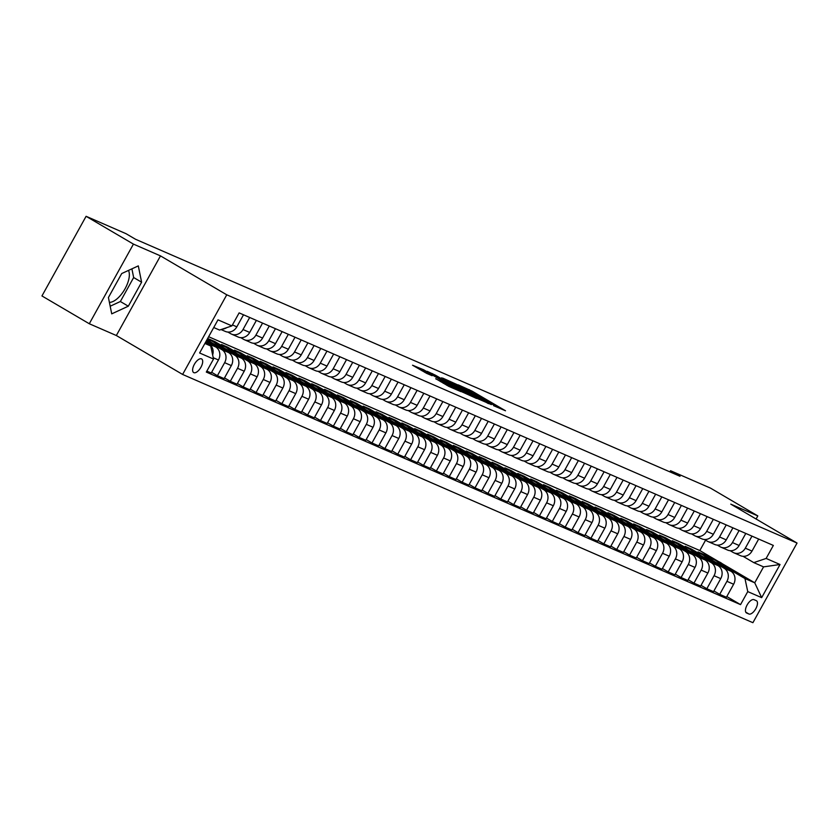 <?xml version="1.0" encoding="UTF-8"?>
<svg xmlns="http://www.w3.org/2000/svg" width="839" height="839" viewBox="0 0 839 839"><rect width="100%" height="100%" fill="white"/><g stroke="black" fill="none" stroke-linecap="round" stroke-linejoin="round"><path stroke-width="1.26" d="M493.605 405.677L505.508 410.774L472.053 391.121L458.251 384.86L491.685 403.737L495.22 406.086L493.605 405.677M109.395 302.344A19.224 8.715 120.4 0 0 124.413 289.885A19.224 8.715 120.4 0 0 128.461 270.431M193.84 372.652A7.887 3.576 120.4 0 0 200.846 367.388A7.887 3.576 120.4 0 0 201.654 358.966A7.887 3.576 120.4 0 0 201.475 358.882A7.887 3.576 120.4 0 0 194.47 364.136A7.887 3.576 120.4 0 0 193.662 372.568A7.887 3.576 120.4 0 0 193.84 372.652M435.756 378.704L448.865 386.401L461.051 391.677L423.622 369.758L412.536 365.217L426.736 373.407L432.106 375.715L422.426 369.716L430.785 374.037L455.766 388.929L435.703 378.798M160.48 255.885L133.432 244.107L86.092 216.305L41.95 295.947L89.291 323.749L116.338 335.516L182.608 374.446L226.761 294.804L160.48 255.885L116.338 335.516M756.096 519.005L757.816 515.901L730.769 504.134L797.05 543.053L226.761 294.804M757.816 515.901L710.476 488.099L670.55 470.721L669.91 471.885M86.092 216.305L126.018 233.682L135.488 239.241L680.02 476.279L670.55 470.721M477.443 398.556L491.402 404.629L457.947 384.986L442.887 378.179L477.443 398.556M476.521 398.441L461.712 391.708L427.156 371.331L435.389 375.169L451.833 384.671L455.472 386.223L441.66 377.812L476.521 398.441M756.296 600.661L754.03 599.675A7.635 3.461 120.4 0 0 747.234 604.772A7.635 3.461 120.4 0 0 746.458 612.931A7.635 3.461 120.4 0 0 746.626 613.015L748.902 614.001A7.635 3.461 120.4 0 0 755.687 608.904A7.635 3.461 120.4 0 0 756.463 600.745A7.635 3.461 120.4 0 0 756.296 600.661M182.608 374.446L752.908 622.695L797.05 543.053M722.19 563.682L754.743 582.801L763.574 566.87L753.789 562.612L766.133 558.449L773.348 545.434L239.125 312.884L231.9 325.899L219.556 330.063L213.735 327.525M766.133 558.449L780.039 564.511L761.665 597.651L747.759 591.6L744.959 578.543L725.399 567.059M726.794 596.55L740.543 604.625L747.759 591.6M740.543 604.625L206.31 372.076L213.526 359.05L199.619 352.988L217.993 319.848L231.9 325.899M133.432 244.107L89.291 323.749M208.638 336.733L699.831 550.552L718.845 561.721M699.831 550.552L705.578 540.18M711.073 558.638L704.246 554.631L698.058 551.936L702.872 554.768M744.959 578.543L754.743 582.801L761.665 597.651M204.905 343.455L210.725 345.993L205.272 342.784M212.655 354.97A9.858 8.768 -66.5 0 0 208.953 344.011L205.67 342.081M206.855 371.1L211.239 373.009L218.455 359.983A9.858 8.768 -66.5 0 0 215.654 346.927L206.1 341.316M211.627 372.296L217.416 375.694L224.642 362.679A9.858 8.768 -66.5 0 0 221.832 349.622L210.232 342.794M217.416 375.694L224.118 378.609L231.333 365.594A9.858 8.768 -66.5 0 0 228.533 352.527L208.575 340.812M224.506 377.907L230.295 381.305L237.521 368.279A9.858 8.768 -66.5 0 0 234.71 355.222L223.111 348.405M208.785 339.994L207.306 339.124M230.295 381.305L236.997 384.22L244.212 371.195A9.858 8.768 -66.5 0 0 241.412 358.138L221.454 346.413M220.405 347.755A18.846 16.77 113.5 0 0 213.494 341.735L208.649 338.904L214.836 341.588L214.511 342.176M237.385 383.507L243.174 386.905L250.4 373.89A9.858 8.768 -66.5 0 0 247.599 360.833L235.99 354.016M221.664 345.595L214.836 341.588M243.174 386.905L249.875 389.82L257.091 376.805A9.858 8.768 -66.5 0 0 254.29 363.748L234.333 352.023M226.341 347.336L221.527 344.504L227.715 347.199L227.39 347.786M250.263 389.118L256.052 392.516L263.278 379.49A9.858 8.768 -66.5 0 0 260.478 366.433L248.868 359.616M234.542 351.205L227.715 347.199M256.052 392.516L262.754 395.431L269.969 382.406A9.858 8.768 -66.5 0 0 267.169 369.349L247.211 357.624M239.22 352.936L234.406 350.115L240.594 352.8L240.269 353.397M263.152 394.718L268.941 398.126L276.157 385.101A9.858 8.768 -66.5 0 0 273.357 372.044L261.747 365.227M247.421 356.806L240.594 352.8M268.941 398.126L275.632 401.042L282.848 388.017A9.858 8.768 -66.5 0 0 280.048 374.96L260.09 363.235M259.041 364.577A18.846 16.77 113.5 0 0 252.13 358.557L247.295 355.715L253.472 358.41L253.147 358.998M276.031 400.329L281.82 403.727L289.036 390.701A9.858 8.768 -66.5 0 0 286.235 377.644L274.626 370.828M260.3 362.417L253.472 358.41M281.82 403.727L288.511 406.642L295.727 393.617A9.858 8.768 -66.5 0 0 292.926 380.56L272.969 368.845M264.977 364.147L260.174 361.326L266.351 364.011L266.026 364.608M288.91 405.94L294.699 409.338L301.914 396.312A9.858 8.768 -66.5 0 0 299.114 383.255L287.504 376.438M273.178 368.027L266.351 364.011M294.699 409.338L301.39 412.253L308.605 399.228A9.858 8.768 -66.5 0 0 305.805 386.171L285.847 374.446M277.856 369.758L273.053 366.926L279.23 369.621L278.905 370.209M301.788 411.54L307.577 414.938L314.793 401.923A9.858 8.768 -66.5 0 0 311.993 388.866L300.383 382.049M286.057 373.628L279.23 369.621M307.577 414.938L314.268 417.853L321.494 404.838A9.858 8.768 -66.5 0 0 318.684 391.782L298.726 380.057M290.734 375.358L285.931 372.537L292.108 375.232L291.783 375.82M314.667 417.151L320.456 420.549L327.671 407.523A9.858 8.768 -66.5 0 0 324.871 394.466L313.262 387.649M298.936 379.238L292.108 375.232M320.456 420.549L327.147 423.464L334.373 410.439A9.858 8.768 -66.5 0 0 331.562 397.382L311.605 385.657M303.624 380.969L298.81 378.148L304.987 380.833L304.662 381.42M327.546 422.751L333.335 426.149L340.55 413.134A9.858 8.768 -66.5 0 0 337.75 400.077L326.14 393.26M311.814 384.839L304.987 380.833M333.335 426.149L340.026 429.065L347.252 416.05A9.858 8.768 -66.5 0 0 344.441 402.993L324.483 391.268M323.445 392.61A18.846 16.77 113.5 0 0 316.523 386.59L311.689 383.748L317.866 386.443L317.541 387.031M340.424 428.362L346.213 431.76L353.429 418.734A9.858 8.768 -66.5 0 0 350.629 405.677L339.019 398.861M324.693 390.45L317.866 386.443M346.213 431.76L352.904 434.675L360.13 421.65A9.858 8.768 -66.5 0 0 357.33 408.593L337.362 396.868M329.381 392.18L324.567 389.359L330.744 392.044L330.419 392.642M353.303 433.962L359.092 437.371L366.307 424.345A9.858 8.768 -66.5 0 0 363.507 411.288L351.898 404.471M337.572 396.05L330.744 392.044M359.092 437.371L365.783 440.286L373.009 427.261A9.858 8.768 -66.5 0 0 370.209 414.204L350.241 402.479M342.26 397.791L337.446 394.959L343.623 397.655L343.298 398.242M366.182 439.573L371.971 442.971L379.186 429.956A9.858 8.768 -66.5 0 0 376.386 416.889L364.776 410.072M350.45 401.661L343.623 397.655M371.971 442.971L378.672 445.887L385.888 432.861A9.858 8.768 -66.5 0 0 383.087 419.804L363.119 408.09M362.081 409.432A18.846 16.77 113.5 0 0 355.17 403.412L350.324 400.57L356.502 403.255L356.176 403.853M379.06 445.184L384.849 448.582L392.065 435.556A9.858 8.768 -66.5 0 0 389.265 422.499L377.655 415.683M363.329 407.272L356.502 403.255M384.849 448.582L391.551 451.497L398.766 438.472A9.858 8.768 -66.5 0 0 395.966 425.415L375.998 413.69M368.017 409.002L363.203 406.17L369.38 408.866L369.055 409.453M391.939 450.784L397.728 454.182L404.943 441.167A9.858 8.768 -66.5 0 0 402.143 428.11L390.534 421.293M376.208 412.872L369.38 408.866M397.728 454.182L404.429 457.098L411.645 444.083A9.858 8.768 -66.5 0 0 408.845 431.026L388.877 419.301M387.838 420.643A18.846 16.77 113.5 0 0 380.927 414.623L376.082 411.781L382.269 414.476L381.934 415.064M404.818 456.395L410.607 459.793L417.822 446.768A9.858 8.768 -66.5 0 0 415.022 433.711L403.412 426.894M389.086 418.483L382.269 414.476M410.607 459.793L417.308 462.709L424.524 449.683A9.858 8.768 -66.5 0 0 421.723 436.626L401.755 424.901M393.774 420.213L388.96 417.392L395.148 420.077L394.812 420.675M417.696 461.995L423.485 465.393L430.701 452.378A9.858 8.768 -66.5 0 0 427.9 439.321L416.301 432.505M401.965 424.083L395.148 420.077M423.485 465.393L430.187 468.309L437.402 455.294A9.858 8.768 -66.5 0 0 434.602 442.237L414.644 430.512M406.653 425.824L401.839 422.992L408.027 425.688L407.691 426.275M430.575 467.606L436.364 471.004L443.59 457.979A9.858 8.768 -66.5 0 0 440.779 444.922L429.18 438.105M414.844 429.694L408.027 425.688M436.364 471.004L443.065 473.92L450.281 460.894A9.858 8.768 -66.5 0 0 447.481 447.837L427.523 436.112M419.531 431.424L414.718 428.603L420.905 431.288L420.57 431.886M443.453 473.206L449.243 476.615L456.468 463.589A9.858 8.768 -66.5 0 0 453.658 450.533L442.059 443.716M427.722 435.305L420.905 431.288M449.243 476.615L455.944 479.53L463.159 466.505A9.858 8.768 -66.5 0 0 460.359 453.448L440.402 441.723M432.41 437.035L427.596 434.203L433.784 436.899L433.459 437.486M456.332 478.817L462.121 482.215L469.347 469.2A9.858 8.768 -66.5 0 0 466.536 456.133L454.937 449.316M440.611 440.905L433.784 436.899M462.121 482.215L468.823 485.131L476.038 472.116A9.858 8.768 -66.5 0 0 473.238 459.048L453.28 447.334M445.289 442.635L440.475 439.814L446.663 442.499L446.338 443.097M469.211 484.428L475 487.826L482.226 474.801A9.858 8.768 -66.5 0 0 479.415 461.744L467.816 454.927M453.49 446.516L446.663 442.499M475 487.826L481.701 490.742L488.917 477.716A9.858 8.768 -66.5 0 0 486.117 464.659L466.159 452.934M458.167 448.246L453.354 445.415L459.541 448.11L459.216 448.697M482.089 490.028L487.879 493.426L495.104 480.411A9.858 8.768 -66.5 0 0 492.304 467.354L480.695 460.538M466.369 452.116L459.541 448.11M487.879 493.426L494.58 496.342L501.795 483.327A9.858 8.768 -66.5 0 0 498.995 470.27L479.038 458.545M471.046 453.847L466.232 451.025L472.42 453.721L472.095 454.308M494.979 495.639L500.768 499.037L507.983 486.012A9.858 8.768 -66.5 0 0 505.183 472.955L493.573 466.138M479.247 457.727L472.42 453.721M500.768 499.037L507.459 501.953L514.674 488.927A9.858 8.768 -66.5 0 0 511.874 475.87L491.916 464.145M490.867 465.498A18.846 16.77 113.5 0 0 483.956 459.468L479.121 456.636L485.299 459.321L484.973 459.919M507.857 501.24L513.646 504.648L520.862 491.623A9.858 8.768 -66.5 0 0 518.062 478.566L506.452 471.749M492.126 463.327L485.299 459.321M513.646 504.648L520.337 507.564L527.553 494.538A9.858 8.768 -66.5 0 0 524.753 481.481L504.795 469.756M496.803 465.068L492 462.237L498.177 464.932L497.852 465.519M520.736 506.85L526.525 510.248L533.74 497.223A9.858 8.768 -66.5 0 0 530.94 484.166L519.331 477.349M505.005 468.938L498.177 464.932M526.525 510.248L533.216 513.164L540.431 500.138A9.858 8.768 -66.5 0 0 537.631 487.081L517.673 475.356M516.625 476.709A18.846 16.77 113.5 0 0 509.713 470.679L504.879 467.847L511.056 470.532L510.731 471.13M533.614 512.451L539.404 515.859L546.619 502.834A9.858 8.768 -66.5 0 0 543.819 489.777L532.209 482.96M517.883 474.549L511.056 470.532M539.404 515.859L546.095 518.775L553.321 505.749A9.858 8.768 -66.5 0 0 550.51 492.692L530.552 480.967M522.561 476.279L517.757 473.448L523.935 476.143L523.609 476.73M546.493 518.062L552.282 521.459L559.498 508.444A9.858 8.768 -66.5 0 0 556.697 495.377L545.088 488.56M530.762 480.149L523.935 476.143M552.282 521.459L558.973 524.375L566.199 511.36A9.858 8.768 -66.5 0 0 563.389 498.293L543.431 486.578M535.45 481.88L530.636 479.059L536.813 481.743L536.488 482.341M559.372 523.672L565.161 527.07L572.376 514.045A9.858 8.768 -66.5 0 0 569.576 500.988L557.966 494.171M543.641 485.76L536.813 481.743M565.161 527.07L571.852 529.986L579.078 516.96A9.858 8.768 -66.5 0 0 576.267 503.903L556.309 492.178M555.271 493.521A18.846 16.77 113.5 0 0 548.349 487.501L543.515 484.659L549.692 487.354L549.367 487.941M572.25 529.273L578.04 532.671L585.255 519.656A9.858 8.768 -66.5 0 0 582.455 506.599L570.845 499.782M556.519 491.36L549.692 487.354M578.04 532.671L584.731 535.586L591.956 522.571A9.858 8.768 -66.5 0 0 589.156 509.514L569.188 497.789M561.207 493.091L556.393 490.27L562.57 492.965L562.245 493.552M585.129 534.883L590.918 538.281L598.134 525.256A9.858 8.768 -66.5 0 0 595.333 512.199L583.724 505.382M569.398 496.971L562.57 492.965M590.918 538.281L597.609 541.197L604.835 528.171A9.858 8.768 -66.5 0 0 602.035 515.115L582.067 503.39M574.086 498.702L569.272 495.88L575.449 498.565L575.124 499.163M598.008 540.484L603.797 543.892L611.012 530.867A9.858 8.768 -66.5 0 0 608.212 517.81L596.602 510.993M582.276 502.571L575.449 498.565M603.797 543.892L610.498 546.808L617.714 533.782A9.858 8.768 -66.5 0 0 614.914 520.725L594.945 509M586.964 504.312L582.151 501.481L588.328 504.176L588.003 504.763M610.886 546.095L616.675 549.493L623.891 536.467A9.858 8.768 -66.5 0 0 621.091 523.41L609.481 516.593M595.155 508.182L588.328 504.176M616.675 549.493L623.377 552.408L630.592 539.383A9.858 8.768 -66.5 0 0 627.792 526.326L607.824 514.601M599.843 509.913L595.029 507.092L601.206 509.776L600.881 510.374M623.765 551.705L629.554 555.103L636.77 542.078A9.858 8.768 -66.5 0 0 633.969 529.021L622.36 522.204M608.034 513.793L601.206 509.776M629.554 555.103L636.256 558.019L643.471 544.993A9.858 8.768 -66.5 0 0 640.671 531.936L620.703 520.211M619.664 521.554A18.846 16.77 113.5 0 0 612.753 515.534L607.908 512.692L614.096 515.387L613.76 515.975M636.644 557.306L642.433 560.704L649.648 547.689A9.858 8.768 -66.5 0 0 646.848 534.621L635.238 527.804M620.912 519.393L614.096 515.387M642.433 560.704L649.134 563.619L656.35 550.604A9.858 8.768 -66.5 0 0 653.55 537.537L633.581 525.822M625.6 521.124L620.787 518.303L626.974 520.998L626.639 521.585M649.522 562.917L655.311 566.315L662.527 553.289A9.858 8.768 -66.5 0 0 659.727 540.232L648.117 533.415M633.791 525.004L626.974 520.998M655.311 566.315L662.013 569.23L669.228 556.205A9.858 8.768 -66.5 0 0 666.428 543.148L646.46 531.423M638.479 526.735L633.665 523.903L639.853 526.598L639.517 527.186M662.401 568.517L668.19 571.915L675.405 558.9A9.858 8.768 -66.5 0 0 672.605 545.843L661.006 539.026M646.67 530.605L639.853 526.598M668.19 571.915L674.892 574.83L682.107 561.815A9.858 8.768 -66.5 0 0 679.307 548.758L659.349 537.033M658.3 538.376A18.846 16.77 113.5 0 0 651.389 532.356L646.544 529.514L652.732 532.209L652.396 532.796M675.28 574.128L681.069 577.526L688.295 564.5A9.858 8.768 -66.5 0 0 685.484 551.443L673.885 544.626M659.548 536.215L652.732 532.209M681.069 577.526L687.77 580.441L694.986 567.416A9.858 8.768 -66.5 0 0 692.185 554.359L672.228 542.634M664.236 537.946L659.423 535.125L665.61 537.809L665.275 538.407M688.158 579.728L693.947 583.136L701.173 570.111A9.858 8.768 -66.5 0 0 698.363 557.054L686.763 550.237M672.427 541.816L665.61 537.809M693.947 583.136L700.649 586.052L707.864 573.027A9.858 8.768 -66.5 0 0 705.064 559.97L685.106 548.245M684.058 549.587A18.846 16.77 113.5 0 0 677.146 543.567L672.301 540.725L678.489 543.42L678.164 544.008M701.037 585.339L706.826 588.737L714.052 575.711A9.858 8.768 -66.5 0 0 711.241 562.654L699.642 555.838M685.316 547.427L678.489 543.42M706.826 588.737L713.528 591.652L720.743 578.627A9.858 8.768 -66.5 0 0 717.943 565.57L697.985 553.855M689.994 549.157L685.18 546.336L691.367 549.021L691.042 549.618M713.916 590.95L719.705 594.348L726.931 581.322A9.858 8.768 -66.5 0 0 724.13 568.265L712.521 561.448M698.195 553.037L691.367 549.021M719.705 594.348L726.406 597.263L733.622 584.238A9.858 8.768 -66.5 0 0 730.821 571.181L710.864 559.456M743.05 556.309L753.789 562.612M730.171 550.709L732.95 552.335A9.858 8.768 -66.5 0 0 733.789 552.765A9.858 8.768 -66.5 0 0 745.305 548.171L751.975 536.131M717.293 545.098L720.072 546.734A9.858 8.768 -66.5 0 0 720.911 547.154A9.858 8.768 -66.5 0 0 732.426 542.571L739.096 530.521M704.414 539.487L707.193 541.124A9.858 8.768 -66.5 0 0 708.032 541.554A9.858 8.768 -66.5 0 0 719.547 536.96L726.217 524.91M691.535 533.887L694.314 535.513A9.858 8.768 -66.5 0 0 695.153 535.943A9.858 8.768 -66.5 0 0 706.669 531.36L713.339 519.31M678.657 528.276L681.436 529.912A9.858 8.768 -66.5 0 0 682.275 530.342A9.858 8.768 -66.5 0 0 693.78 525.749L700.46 513.699M665.778 522.676L668.557 524.302A9.858 8.768 -66.5 0 0 669.396 524.732A9.858 8.768 -66.5 0 0 680.901 520.149L687.581 508.098M652.899 517.065L655.679 518.701A9.858 8.768 -66.5 0 0 656.518 519.121A9.858 8.768 -66.5 0 0 668.022 514.538L674.703 502.488M640.021 511.465L642.8 513.09A9.858 8.768 -66.5 0 0 643.639 513.52A9.858 8.768 -66.5 0 0 655.144 508.927L661.824 496.887M627.142 505.854L629.921 507.49A9.858 8.768 -66.5 0 0 630.76 507.91A9.858 8.768 -66.5 0 0 642.265 503.327L648.946 491.276M614.263 500.243L617.043 501.879A9.858 8.768 -66.5 0 0 617.882 502.309A9.858 8.768 -66.5 0 0 629.386 497.716L636.067 485.666M601.385 494.643L604.164 496.269A9.858 8.768 -66.5 0 0 605.003 496.698A9.858 8.768 -66.5 0 0 616.508 492.115L623.188 480.065M588.506 489.032L591.285 490.668A9.858 8.768 -66.5 0 0 592.124 491.098A9.858 8.768 -66.5 0 0 603.629 486.505L610.31 474.454M575.627 483.432L578.407 485.057A9.858 8.768 -66.5 0 0 579.246 485.487A9.858 8.768 -66.5 0 0 590.75 480.904L597.431 468.854M562.749 477.821L565.528 479.457A9.858 8.768 -66.5 0 0 566.367 479.877A9.858 8.768 -66.5 0 0 577.872 475.293L584.552 463.243M549.87 472.21L552.649 473.846A9.858 8.768 -66.5 0 0 553.488 474.276A9.858 8.768 -66.5 0 0 564.993 469.683L571.674 457.643M536.991 466.61L539.771 468.246A9.858 8.768 -66.5 0 0 540.61 468.665A9.858 8.768 -66.5 0 0 552.114 464.082L558.795 452.032M524.102 460.999L526.892 462.635A9.858 8.768 -66.5 0 0 527.721 463.065A9.858 8.768 -66.5 0 0 539.236 458.472L545.916 446.421M511.224 455.399L514.003 457.024A9.858 8.768 -66.5 0 0 514.842 457.454A9.858 8.768 -66.5 0 0 526.357 452.871L533.038 440.821M498.345 449.788L501.124 451.424A9.858 8.768 -66.5 0 0 501.963 451.854A9.858 8.768 -66.5 0 0 513.478 447.26L520.149 435.21M485.466 444.188L488.246 445.813A9.858 8.768 -66.5 0 0 489.085 446.243A9.858 8.768 -66.5 0 0 500.6 441.65L507.27 429.61M472.588 438.577L475.367 440.213A9.858 8.768 -66.5 0 0 476.206 440.632A9.858 8.768 -66.5 0 0 487.721 436.049L494.391 423.999M459.709 432.966L462.488 434.602A9.858 8.768 -66.5 0 0 463.327 435.032A9.858 8.768 -66.5 0 0 474.843 430.438L481.513 418.399M446.83 427.366L449.61 429.002A9.858 8.768 -66.5 0 0 450.449 429.421A9.858 8.768 -66.5 0 0 461.953 424.838L468.634 412.788M433.952 421.755L436.731 423.391A9.858 8.768 -66.5 0 0 437.57 423.821A9.858 8.768 -66.5 0 0 449.075 419.227L455.755 407.177M421.073 416.154L423.852 417.78A9.858 8.768 -66.5 0 0 424.691 418.21A9.858 8.768 -66.5 0 0 436.196 413.627L442.877 401.577M408.194 410.544L410.974 412.18A9.858 8.768 -66.5 0 0 411.813 412.61A9.858 8.768 -66.5 0 0 423.317 408.016L429.998 395.966M395.316 404.943L398.095 406.569A9.858 8.768 -66.5 0 0 398.934 406.999A9.858 8.768 -66.5 0 0 410.439 402.405L417.119 390.366M382.437 399.333L385.216 400.969A9.858 8.768 -66.5 0 0 386.055 401.388A9.858 8.768 -66.5 0 0 397.56 396.805L404.241 384.755M369.559 393.722L372.338 395.358A9.858 8.768 -66.5 0 0 373.177 395.788A9.858 8.768 -66.5 0 0 384.682 391.194L391.362 379.144M356.68 388.121L359.459 389.757A9.858 8.768 -66.5 0 0 360.298 390.177A9.858 8.768 -66.5 0 0 371.803 385.594L378.483 373.544M343.801 382.511L346.58 384.147A9.858 8.768 -66.5 0 0 347.419 384.577A9.858 8.768 -66.5 0 0 358.924 379.983L365.605 367.933M330.923 376.91L333.702 378.536A9.858 8.768 -66.5 0 0 334.541 378.966A9.858 8.768 -66.5 0 0 346.046 374.383L352.726 362.333M318.044 371.299L320.823 372.936A9.858 8.768 -66.5 0 0 321.662 373.355A9.858 8.768 -66.5 0 0 333.167 368.772L339.847 356.722M305.165 365.699L307.944 367.325A9.858 8.768 -66.5 0 0 308.783 367.755A9.858 8.768 -66.5 0 0 320.288 363.161L326.969 351.122M292.287 360.088L295.066 361.724A9.858 8.768 -66.5 0 0 295.905 362.144A9.858 8.768 -66.5 0 0 307.41 357.561L314.09 345.511M279.397 354.478L282.177 356.114A9.858 8.768 -66.5 0 0 283.016 356.544A9.858 8.768 -66.5 0 0 294.531 351.95L301.211 339.9M266.519 348.877L269.298 350.503A9.858 8.768 -66.5 0 0 270.137 350.933A9.858 8.768 -66.5 0 0 281.652 346.35L288.333 334.3M253.64 343.266L256.419 344.902A9.858 8.768 -66.5 0 0 257.258 345.332A9.858 8.768 -66.5 0 0 268.774 340.739L275.444 328.689M240.762 337.666L243.541 339.292A9.858 8.768 -66.5 0 0 244.38 339.722A9.858 8.768 -66.5 0 0 255.895 335.139L262.565 323.088M227.883 332.055L230.662 333.691A9.858 8.768 -66.5 0 0 231.501 334.111A9.858 8.768 -66.5 0 0 243.016 329.528L249.686 317.478M704.246 554.631L703.921 555.219M733.789 552.765L740.491 555.68A9.858 8.768 -66.5 0 0 751.996 551.087L758.676 539.047M720.911 547.154L727.612 550.069A9.858 8.768 -66.5 0 0 739.117 545.486L745.798 533.436M708.032 541.554L714.734 544.469A9.858 8.768 -66.5 0 0 726.238 539.876L732.919 527.825M695.153 535.943L701.855 538.858A9.858 8.768 -66.5 0 0 713.36 534.275L720.04 522.225M682.275 530.342L688.976 533.258A9.858 8.768 -66.5 0 0 700.481 528.664L707.162 516.614M669.396 524.732L676.098 527.647A9.858 8.768 -66.5 0 0 687.602 523.064L694.283 511.014M656.518 519.121L663.219 522.036A9.858 8.768 -66.5 0 0 674.724 517.453L681.404 505.403M643.639 513.52L650.34 516.436A9.858 8.768 -66.5 0 0 661.845 511.842L668.526 499.803M630.76 507.91L637.462 510.825A9.858 8.768 -66.5 0 0 648.966 506.242L655.647 494.192M617.882 502.309L624.573 505.225A9.858 8.768 -66.5 0 0 636.088 500.631L642.768 488.581M605.003 496.698L611.694 499.614A9.858 8.768 -66.5 0 0 623.209 495.031L629.89 482.981M592.124 491.098L598.815 494.014A9.858 8.768 -66.5 0 0 610.331 489.42L617.001 477.37M579.246 485.487L585.937 488.403A9.858 8.768 -66.5 0 0 597.452 483.809L604.122 471.77M566.367 479.877L573.058 482.792A9.858 8.768 -66.5 0 0 584.573 478.209L591.243 466.159M553.488 474.276L560.179 477.192A9.858 8.768 -66.5 0 0 571.684 472.598L578.365 460.559M540.61 468.665L547.301 471.581A9.858 8.768 -66.5 0 0 558.805 466.998L565.486 454.948M527.721 463.065L534.422 465.981A9.858 8.768 -66.5 0 0 545.927 461.387L552.607 449.337M514.842 457.454L521.543 460.37A9.858 8.768 -66.5 0 0 533.048 455.787L539.729 443.737M501.963 451.854L508.665 454.769A9.858 8.768 -66.5 0 0 520.17 450.176L526.85 438.126M489.085 446.243L495.786 449.159A9.858 8.768 -66.5 0 0 507.291 444.565L513.971 432.525M476.206 440.632L482.907 443.548A9.858 8.768 -66.5 0 0 494.412 438.965L501.093 426.915M463.327 435.032L470.029 437.948A9.858 8.768 -66.5 0 0 481.534 433.354L488.214 421.304M450.449 429.421L457.15 432.337A9.858 8.768 -66.5 0 0 468.655 427.754L475.335 415.704M437.57 423.821L444.271 426.736A9.858 8.768 -66.5 0 0 455.776 422.143L462.457 410.093M424.691 418.21L431.393 421.126A9.858 8.768 -66.5 0 0 442.898 416.543L449.578 404.492M411.813 412.61L418.514 415.515A9.858 8.768 -66.5 0 0 430.019 410.932L436.7 398.882M398.934 406.999L405.636 409.914A9.858 8.768 -66.5 0 0 417.14 405.321L423.821 393.281M386.055 401.388L392.746 404.304A9.858 8.768 -66.5 0 0 404.262 399.721L410.942 387.67M373.177 395.788L379.868 398.703A9.858 8.768 -66.5 0 0 391.383 394.11L398.064 382.06M360.298 390.177L366.989 393.092A9.858 8.768 -66.5 0 0 378.504 388.509L385.174 376.459M347.419 384.577L354.11 387.492A9.858 8.768 -66.5 0 0 365.626 382.899L372.296 370.848M334.541 378.966L341.232 381.881A9.858 8.768 -66.5 0 0 352.747 377.298L359.417 365.248M321.662 373.355L328.353 376.271A9.858 8.768 -66.5 0 0 339.868 371.687L346.538 359.637M308.783 367.755L315.474 370.67A9.858 8.768 -66.5 0 0 326.979 366.077L333.66 354.037M295.905 362.144L302.596 365.059A9.858 8.768 -66.5 0 0 314.101 360.476L320.781 348.426M283.016 356.544L289.717 359.459A9.858 8.768 -66.5 0 0 301.222 354.866L307.903 342.815M270.137 350.933L276.839 353.848A9.858 8.768 -66.5 0 0 288.343 349.265L295.024 337.215M257.258 345.332L263.96 348.248A9.858 8.768 -66.5 0 0 275.465 343.654L282.145 331.604M244.38 339.722L251.081 342.637A9.858 8.768 -66.5 0 0 262.586 338.054L269.267 326.004M231.501 334.111L238.203 337.026A9.858 8.768 -66.5 0 0 249.707 332.443L256.388 320.393M221.045 329.559L225.324 331.426A9.858 8.768 -66.5 0 0 236.829 326.832L243.509 314.793M222.262 329.15A9.858 8.768 -66.5 0 0 226.687 327.661M210.725 345.993L213.526 359.05M763.574 566.87L780.039 564.511M108.42 297.53L111.723 313.859L128.315 306.193L141.602 282.208L138.309 265.89L121.718 273.545L108.42 297.53M110.182 306.225L120.355 301.516L133.653 277.531L131.901 268.847M133.653 277.531L141.602 282.208M120.355 301.516L128.315 306.193M488.529 403.276L454.277 383.601L488.35 403.59M463.034 391.404L471.403 395.714L468.445 393.764L454.172 386.118L463.034 391.404L462.593 392.212M726.333 568.538A18.846 16.77 -66.5 0 0 718.981 561.773L717.02 560.924A18.846 16.77 -66.5 0 0 716.391 560.672M720.428 565.077A18.846 16.77 -66.5 0 0 713.821 559.529A18.846 16.77 -66.5 0 0 709.721 558.407M724.109 567.237A18.846 16.77 -66.5 0 0 717.02 560.924M713.821 559.529L715.782 560.389A18.846 16.77 113.5 0 1 722.694 566.409M713.454 562.938A18.846 16.77 -66.5 0 0 706.102 556.173L704.141 555.313A18.846 16.77 -66.5 0 0 703.512 555.061M707.55 559.466A18.846 16.77 -66.5 0 0 700.943 553.929A18.846 16.77 -66.5 0 0 696.842 552.796M711.231 561.637A18.846 16.77 -66.5 0 0 704.141 555.313M700.943 553.929L702.904 554.778A18.846 16.77 113.5 0 1 709.815 560.798M700.575 557.327A18.846 16.77 -66.5 0 0 693.224 550.562L691.263 549.713A18.846 16.77 -66.5 0 0 690.633 549.451M694.671 553.866A18.846 16.77 -66.5 0 0 688.064 548.318A18.846 16.77 -66.5 0 0 683.963 547.196M698.352 556.026A18.846 16.77 -66.5 0 0 691.263 549.713M688.064 548.318L690.025 549.167A18.846 16.77 113.5 0 1 696.936 555.198M687.697 551.726A18.846 16.77 -66.5 0 0 680.345 544.951L678.384 544.102A18.846 16.77 -66.5 0 0 677.755 543.85M681.792 548.255A18.846 16.77 -66.5 0 0 675.185 542.718A18.846 16.77 -66.5 0 0 671.085 541.585M685.473 550.415A18.846 16.77 -66.5 0 0 678.384 544.102M674.808 546.116A18.846 16.77 -66.5 0 0 667.456 539.351L665.505 538.502A18.846 16.77 -66.5 0 0 664.876 538.239M668.914 542.644A18.846 16.77 -66.5 0 0 662.307 537.107A18.846 16.77 -66.5 0 0 658.206 535.985M672.595 544.815A18.846 16.77 -66.5 0 0 665.505 538.502M662.307 537.107L664.268 537.956A18.846 16.77 113.5 0 1 671.179 543.987M661.929 540.505A18.846 16.77 -66.5 0 0 654.577 533.74L652.627 532.891A18.846 16.77 -66.5 0 0 651.997 532.639M656.035 537.044A18.846 16.77 -66.5 0 0 649.428 531.496A18.846 16.77 -66.5 0 0 645.327 530.374M659.716 539.204A18.846 16.77 -66.5 0 0 652.627 532.891M649.05 534.904A18.846 16.77 -66.5 0 0 641.699 528.14L639.748 527.28A18.846 16.77 -66.5 0 0 639.119 527.028M643.156 531.433A18.846 16.77 -66.5 0 0 636.549 525.896A18.846 16.77 -66.5 0 0 632.449 524.763M646.838 533.604A18.846 16.77 -66.5 0 0 639.748 527.28M636.549 525.896L638.51 526.745A18.846 16.77 113.5 0 1 645.422 532.765M636.172 529.294A18.846 16.77 -66.5 0 0 628.82 522.529L626.869 521.68A18.846 16.77 -66.5 0 0 626.24 521.428M630.267 525.833A18.846 16.77 -66.5 0 0 623.671 520.285A18.846 16.77 -66.5 0 0 619.57 519.163M633.959 527.993A18.846 16.77 -66.5 0 0 626.869 521.68M623.671 520.285L625.632 521.145A18.846 16.77 113.5 0 1 632.543 527.165M623.293 523.693A18.846 16.77 -66.5 0 0 615.941 516.929L613.991 516.069A18.846 16.77 -66.5 0 0 613.361 515.817M617.389 520.222A18.846 16.77 -66.5 0 0 610.792 514.685A18.846 16.77 -66.5 0 0 606.691 513.552M621.08 522.393A18.846 16.77 -66.5 0 0 613.991 516.069M610.414 518.082A18.846 16.77 -66.5 0 0 603.063 511.318L601.112 510.469A18.846 16.77 -66.5 0 0 600.483 510.206M604.51 514.622A18.846 16.77 -66.5 0 0 597.913 509.074A18.846 16.77 -66.5 0 0 593.813 507.952M608.202 516.782A18.846 16.77 -66.5 0 0 601.112 510.469M597.913 509.074L599.875 509.923A18.846 16.77 113.5 0 1 606.786 515.954M597.536 512.482A18.846 16.77 -66.5 0 0 590.184 505.707L588.223 504.858A18.846 16.77 -66.5 0 0 587.604 504.606M591.631 509.011A18.846 16.77 -66.5 0 0 585.035 503.473A18.846 16.77 -66.5 0 0 580.924 502.341M595.323 511.171A18.846 16.77 -66.5 0 0 588.223 504.858M585.035 503.473L586.996 504.323A18.846 16.77 113.5 0 1 593.907 510.343M584.657 506.871A18.846 16.77 -66.5 0 0 577.305 500.107L575.344 499.257A18.846 16.77 -66.5 0 0 574.725 498.995M578.753 503.4A18.846 16.77 -66.5 0 0 572.156 497.863A18.846 16.77 -66.5 0 0 568.045 496.74M582.444 505.571A18.846 16.77 -66.5 0 0 575.344 499.257M572.156 497.863L574.117 498.712A18.846 16.77 113.5 0 1 581.028 504.742M571.779 501.261A18.846 16.77 -66.5 0 0 564.427 494.496L562.466 493.647A18.846 16.77 -66.5 0 0 561.847 493.395M565.874 497.8A18.846 16.77 -66.5 0 0 559.277 492.252A18.846 16.77 -66.5 0 0 555.166 491.13M569.566 499.96A18.846 16.77 -66.5 0 0 562.466 493.647M559.277 492.252L561.228 493.112A18.846 16.77 113.5 0 1 568.15 499.132M558.9 495.66A18.846 16.77 -66.5 0 0 551.548 488.896L549.587 488.036A18.846 16.77 -66.5 0 0 548.968 487.784M552.995 492.189A18.846 16.77 -66.5 0 0 546.399 486.651A18.846 16.77 -66.5 0 0 542.288 485.519M556.687 494.36A18.846 16.77 -66.5 0 0 549.587 488.036M546.021 490.049A18.846 16.77 -66.5 0 0 538.669 483.285L536.708 482.435A18.846 16.77 -66.5 0 0 536.09 482.184M540.117 486.589A18.846 16.77 -66.5 0 0 533.52 481.041A18.846 16.77 -66.5 0 0 529.409 479.918M543.808 488.749A18.846 16.77 -66.5 0 0 536.708 482.435M533.52 481.041L535.471 481.901A18.846 16.77 113.5 0 1 542.393 487.92M533.143 484.449A18.846 16.77 -66.5 0 0 525.791 477.685L523.83 476.825A18.846 16.77 -66.5 0 0 523.211 476.573M527.238 480.978A18.846 16.77 -66.5 0 0 520.641 475.44A18.846 16.77 -66.5 0 0 516.53 474.308M530.93 483.149A18.846 16.77 -66.5 0 0 523.83 476.825M520.641 475.44L522.592 476.29A18.846 16.77 113.5 0 1 529.514 482.31M520.264 478.838A18.846 16.77 -66.5 0 0 512.912 472.074L510.951 471.224A18.846 16.77 -66.5 0 0 510.332 470.962M514.359 475.377A18.846 16.77 -66.5 0 0 507.763 469.83A18.846 16.77 -66.5 0 0 503.652 468.707M518.041 477.538A18.846 16.77 -66.5 0 0 510.951 471.224M507.385 473.238A18.846 16.77 -66.5 0 0 500.034 466.463L498.072 465.614A18.846 16.77 -66.5 0 0 497.454 465.362M501.481 469.767A18.846 16.77 -66.5 0 0 494.884 464.229A18.846 16.77 -66.5 0 0 490.773 463.097M505.162 471.927A18.846 16.77 -66.5 0 0 498.072 465.614M494.884 464.229L496.835 465.079A18.846 16.77 113.5 0 1 503.746 471.099M494.507 467.627A18.846 16.77 -66.5 0 0 487.155 460.863L485.194 460.013A18.846 16.77 -66.5 0 0 484.575 459.751M488.602 464.156A18.846 16.77 -66.5 0 0 481.995 458.618A18.846 16.77 -66.5 0 0 477.894 457.486M492.283 466.327A18.846 16.77 -66.5 0 0 485.194 460.013M481.628 462.016A18.846 16.77 -66.5 0 0 474.276 455.252L472.315 454.402A18.846 16.77 -66.5 0 0 471.686 454.151M475.723 458.555A18.846 16.77 -66.5 0 0 469.116 453.008A18.846 16.77 -66.5 0 0 465.016 451.885M479.405 460.716A18.846 16.77 -66.5 0 0 472.315 454.402M469.116 453.008L471.078 453.868A18.846 16.77 113.5 0 1 477.989 459.887M468.749 456.416A18.846 16.77 -66.5 0 0 461.398 449.652L459.436 448.792A18.846 16.77 -66.5 0 0 458.807 448.54M462.845 452.945A18.846 16.77 -66.5 0 0 456.238 447.407A18.846 16.77 -66.5 0 0 452.137 446.275M466.526 455.116A18.846 16.77 -66.5 0 0 459.436 448.792M456.238 447.407L458.199 448.257A18.846 16.77 113.5 0 1 465.11 454.277M455.871 450.805A18.846 16.77 -66.5 0 0 448.519 444.041L446.558 443.191A18.846 16.77 -66.5 0 0 445.929 442.94M449.966 447.344A18.846 16.77 -66.5 0 0 443.359 441.796A18.846 16.77 -66.5 0 0 439.258 440.674M453.647 449.505A18.846 16.77 -66.5 0 0 446.558 443.191M443.359 441.796L445.32 442.656A18.846 16.77 113.5 0 1 452.231 448.676M442.982 445.205A18.846 16.77 -66.5 0 0 435.63 438.44L433.679 437.58A18.846 16.77 -66.5 0 0 433.05 437.329M437.088 441.733A18.846 16.77 -66.5 0 0 430.48 436.196A18.846 16.77 -66.5 0 0 426.38 435.063M440.769 443.904A18.846 16.77 -66.5 0 0 433.679 437.58M430.48 436.196L432.442 437.046A18.846 16.77 113.5 0 1 439.353 443.065M430.103 439.594A18.846 16.77 -66.5 0 0 422.751 432.83L420.8 431.98A18.846 16.77 -66.5 0 0 420.171 431.718M424.209 436.133A18.846 16.77 -66.5 0 0 417.602 430.585A18.846 16.77 -66.5 0 0 413.501 429.463M427.89 438.294A18.846 16.77 -66.5 0 0 420.8 431.98M417.602 430.585L419.563 431.435A18.846 16.77 113.5 0 1 426.474 437.465M417.224 433.983A18.846 16.77 -66.5 0 0 409.872 427.219L407.922 426.369A18.846 16.77 -66.5 0 0 407.293 426.118M411.33 430.522A18.846 16.77 -66.5 0 0 404.723 424.985A18.846 16.77 -66.5 0 0 400.623 423.852M415.011 432.683A18.846 16.77 -66.5 0 0 407.922 426.369M404.723 424.985L406.684 425.834A18.846 16.77 113.5 0 1 413.596 431.854M404.346 428.383A18.846 16.77 -66.5 0 0 396.994 421.618L395.043 420.769A18.846 16.77 -66.5 0 0 394.414 420.507M398.452 424.912A18.846 16.77 -66.5 0 0 391.844 419.374A18.846 16.77 -66.5 0 0 387.744 418.242M402.133 427.082A18.846 16.77 -66.5 0 0 395.043 420.769M391.844 419.374L393.806 420.224A18.846 16.77 113.5 0 1 400.717 426.254M391.467 422.772A18.846 16.77 -66.5 0 0 384.115 416.008L382.164 415.158A18.846 16.77 -66.5 0 0 381.535 414.906M385.562 419.311A18.846 16.77 -66.5 0 0 378.966 413.763A18.846 16.77 -66.5 0 0 374.865 412.641M389.254 421.472A18.846 16.77 -66.5 0 0 382.164 415.158M378.588 417.172A18.846 16.77 -66.5 0 0 371.237 410.407L369.286 409.547A18.846 16.77 -66.5 0 0 368.657 409.296M372.684 413.7A18.846 16.77 -66.5 0 0 366.087 408.163A18.846 16.77 -66.5 0 0 361.987 407.03M376.375 415.871A18.846 16.77 -66.5 0 0 369.286 409.547M366.087 408.163L368.048 409.013A18.846 16.77 113.5 0 1 374.96 415.032M365.71 411.561A18.846 16.77 -66.5 0 0 358.358 404.797L356.397 403.947A18.846 16.77 -66.5 0 0 355.778 403.695M359.805 408.1A18.846 16.77 -66.5 0 0 353.209 402.552A18.846 16.77 -66.5 0 0 349.108 401.43M363.497 410.261A18.846 16.77 -66.5 0 0 356.397 403.947M352.831 405.961A18.846 16.77 -66.5 0 0 345.479 399.196L343.518 398.336A18.846 16.77 -66.5 0 0 342.899 398.085M346.927 402.489A18.846 16.77 -66.5 0 0 340.33 396.952A18.846 16.77 -66.5 0 0 336.219 395.819M350.618 404.65A18.846 16.77 -66.5 0 0 343.518 398.336M340.33 396.952L342.291 397.801A18.846 16.77 113.5 0 1 349.202 403.821M339.952 400.35A18.846 16.77 -66.5 0 0 332.601 393.585L330.639 392.736A18.846 16.77 -66.5 0 0 330.021 392.474M334.048 396.889A18.846 16.77 -66.5 0 0 327.451 391.341A18.846 16.77 -66.5 0 0 323.34 390.219M337.739 399.049A18.846 16.77 -66.5 0 0 330.639 392.736M327.451 391.341L329.402 392.191A18.846 16.77 113.5 0 1 336.324 398.221M327.074 394.739A18.846 16.77 -66.5 0 0 319.722 387.975L317.761 387.125A18.846 16.77 -66.5 0 0 317.142 386.873M321.169 391.278A18.846 16.77 -66.5 0 0 314.573 385.741A18.846 16.77 -66.5 0 0 310.461 384.608M324.861 393.439A18.846 16.77 -66.5 0 0 317.761 387.125M314.195 389.139A18.846 16.77 -66.5 0 0 306.843 382.374L304.882 381.525A18.846 16.77 -66.5 0 0 304.263 381.263M308.291 385.667A18.846 16.77 -66.5 0 0 301.694 380.13A18.846 16.77 -66.5 0 0 297.583 378.997M311.982 387.838A18.846 16.77 -66.5 0 0 304.882 381.525M301.694 380.13L303.645 380.979A18.846 16.77 113.5 0 1 310.566 386.999M301.316 383.528A18.846 16.77 -66.5 0 0 293.965 376.763L292.003 375.914A18.846 16.77 -66.5 0 0 291.385 375.662M295.412 380.067A18.846 16.77 -66.5 0 0 288.815 374.519A18.846 16.77 -66.5 0 0 284.704 373.397M299.103 382.227A18.846 16.77 -66.5 0 0 292.003 375.914M288.815 374.519L290.766 375.379A18.846 16.77 113.5 0 1 297.688 381.399M288.438 377.928A18.846 16.77 -66.5 0 0 281.086 371.163L279.125 370.303A18.846 16.77 -66.5 0 0 278.506 370.051M282.533 374.456A18.846 16.77 -66.5 0 0 275.937 368.919A18.846 16.77 -66.5 0 0 271.826 367.786M286.214 376.627A18.846 16.77 -66.5 0 0 279.125 370.303M275.937 368.919L277.887 369.768A18.846 16.77 113.5 0 1 284.809 375.788M275.559 372.317A18.846 16.77 -66.5 0 0 268.207 365.552L266.246 364.703A18.846 16.77 -66.5 0 0 265.627 364.441M269.655 368.856A18.846 16.77 -66.5 0 0 263.058 363.308A18.846 16.77 -66.5 0 0 258.947 362.186M273.336 371.016A18.846 16.77 -66.5 0 0 266.246 364.703M263.058 363.308L265.009 364.168A18.846 16.77 113.5 0 1 271.92 370.188M262.68 366.716A18.846 16.77 -66.5 0 0 255.329 359.952L253.368 359.092A18.846 16.77 -66.5 0 0 252.749 358.84M256.776 363.245A18.846 16.77 -66.5 0 0 250.179 357.708A18.846 16.77 -66.5 0 0 246.068 356.575M260.457 365.405A18.846 16.77 -66.5 0 0 253.368 359.092M249.802 361.106A18.846 16.77 -66.5 0 0 242.45 354.341L240.489 353.492A18.846 16.77 -66.5 0 0 239.86 353.229M243.897 357.634A18.846 16.77 -66.5 0 0 237.29 352.097A18.846 16.77 -66.5 0 0 233.19 350.975M247.578 359.805A18.846 16.77 -66.5 0 0 240.489 353.492M237.29 352.097L239.251 352.946A18.846 16.77 113.5 0 1 246.163 358.977M236.923 355.495A18.846 16.77 -66.5 0 0 229.571 348.73L227.61 347.881A18.846 16.77 -66.5 0 0 226.981 347.629M231.019 352.034A18.846 16.77 -66.5 0 0 224.412 346.497A18.846 16.77 -66.5 0 0 220.311 345.364M234.7 354.194A18.846 16.77 -66.5 0 0 227.61 347.881M224.412 346.497L226.373 347.346A18.846 16.77 113.5 0 1 233.284 353.366M224.044 349.894A18.846 16.77 -66.5 0 0 216.693 343.13L214.732 342.281A18.846 16.77 -66.5 0 0 214.102 342.018M218.14 346.423A18.846 16.77 -66.5 0 0 211.533 340.886A18.846 16.77 -66.5 0 0 207.432 339.753M221.821 348.594A18.846 16.77 -66.5 0 0 214.732 342.281M211.166 344.284A18.846 16.77 -66.5 0 0 207.107 339.491M208.942 342.983A18.846 16.77 -66.5 0 0 206.761 340.11M206.467 340.644A18.846 16.77 113.5 0 1 207.527 342.155M208.953 344.011L215.654 346.927M221.832 349.622L228.533 352.527M234.71 355.222L241.412 358.138M247.599 360.833L254.29 363.748M260.478 366.433L267.169 369.349M273.357 372.044L280.048 374.96M286.235 377.644L292.926 380.56M299.114 383.255L305.805 386.171M311.993 388.866L318.684 391.782M324.871 394.466L331.562 397.382M337.75 400.077L344.441 402.993M350.629 405.677L357.33 408.593M363.507 411.288L370.209 414.204M376.386 416.889L383.087 419.804M389.265 422.499L395.966 425.415M402.143 428.11L408.845 431.026M415.022 433.711L421.723 436.626M427.9 439.321L434.602 442.237M440.779 444.922L447.481 447.837M453.658 450.533L460.359 453.448M466.536 456.133L473.238 459.048M479.415 461.744L486.117 464.659M492.304 467.354L498.995 470.27M505.183 472.955L511.874 475.87M518.062 478.566L524.753 481.481M530.94 484.166L537.631 487.081M543.819 489.777L550.51 492.692M556.697 495.377L563.389 498.293M569.576 500.988L576.267 503.903M582.455 506.599L589.156 509.514M595.333 512.199L602.035 515.115M608.212 517.81L614.914 520.725M621.091 523.41L627.792 526.326M633.969 529.021L640.671 531.936M646.848 534.621L653.55 537.537M659.727 540.232L666.428 543.148M672.605 545.843L679.307 548.758M685.484 551.443L692.185 554.359M698.363 557.054L705.064 559.97M711.241 562.654L717.943 565.57M724.13 568.265L730.821 571.181M745.305 548.171L751.996 551.087M726.931 581.322L733.622 584.238M714.052 575.711L720.743 578.627M732.426 542.571L739.117 545.486M701.173 570.111L707.864 573.027M719.547 536.96L726.238 539.876M688.295 564.5L694.986 567.416M706.669 531.36L713.36 534.275M675.405 558.9L682.107 561.815M693.78 525.749L700.481 528.664M662.527 553.289L669.228 556.205M680.901 520.149L687.602 523.064M649.648 547.689L656.35 550.604M668.022 514.538L674.724 517.453M636.77 542.078L643.471 544.993M655.144 508.927L661.845 511.842M623.891 536.467L630.592 539.383M642.265 503.327L648.966 506.242M611.012 530.867L617.714 533.782M629.386 497.716L636.088 500.631M598.134 525.256L604.835 528.171M616.508 492.115L623.209 495.031M585.255 519.656L591.956 522.571M603.629 486.505L610.331 489.42M572.376 514.045L579.078 516.96M590.75 480.904L597.452 483.809M559.498 508.444L566.199 511.36M577.872 475.293L584.573 478.209M546.619 502.834L553.321 505.749M564.993 469.683L571.684 472.598M533.74 497.223L540.431 500.138M552.114 464.082L558.805 466.998M520.862 491.623L527.553 494.538M539.236 458.472L545.927 461.387M507.983 486.012L514.674 488.927M526.357 452.871L533.048 455.787M495.104 480.411L501.795 483.327M513.478 447.26L520.17 450.176M482.226 474.801L488.917 477.716M500.6 441.65L507.291 444.565M469.347 469.2L476.038 472.116M487.721 436.049L494.412 438.965M456.468 463.589L463.159 466.505M474.843 430.438L481.534 433.354M443.59 457.979L450.281 460.894M461.953 424.838L468.655 427.754M430.701 452.378L437.402 455.294M449.075 419.227L455.776 422.143M417.822 446.768L424.524 449.683M436.196 413.627L442.898 416.543M404.943 441.167L411.645 444.083M423.317 408.016L430.019 410.932M392.065 435.556L398.766 438.472M410.439 402.405L417.14 405.321M379.186 429.956L385.888 432.861M397.56 396.805L404.262 399.721M366.307 424.345L373.009 427.261M384.682 391.194L391.383 394.11M353.429 418.734L360.13 421.65M371.803 385.594L378.504 388.509M340.55 413.134L347.252 416.05M358.924 379.983L365.626 382.899M327.671 407.523L334.373 410.439M346.046 374.383L352.747 377.298M314.793 401.923L321.494 404.838M333.167 368.772L339.868 371.687M301.914 396.312L308.605 399.228M320.288 363.161L326.979 366.077M289.036 390.701L295.727 393.617M307.41 357.561L314.101 360.476M276.157 385.101L282.848 388.017M294.531 351.95L301.222 354.866M263.278 379.49L269.969 382.406M281.652 346.35L288.343 349.265M250.4 373.89L257.091 376.805M268.774 340.739L275.465 343.654M237.521 368.279L244.212 371.195M255.895 335.139L262.586 338.054M224.642 362.679L231.333 365.594M243.016 329.528L249.707 332.443M213.242 357.718L218.455 359.983M232.445 324.924L236.829 326.832M745.777 612.176L748.902 614.001M468.77 390.334L469.179 389.59M471.602 391.939L472.053 391.121M457.349 386.758L457.811 385.94M477.433 398.546L477.884 397.728M432.127 374.33L432.515 373.638M434.938 375.987L435.389 375.169M448.508 383.947L448.959 383.14M451.309 385.604L451.833 384.671M454.822 387.66L455.273 386.842M440.475 381.63L440.863 380.927M443.286 383.276L443.737 382.458M446.956 385.416L447.407 384.608M424.933 372.474L425.383 371.677M453.71 384.619L454.277 383.601M453.689 386.999L454.172 386.118M421.881 370.702L422.426 369.716M677.146 543.567L675.185 542.718M651.389 532.356L649.428 531.496M612.753 515.534L610.792 514.685M548.349 487.501L546.399 486.651M509.713 470.679L507.763 469.83M483.956 459.468L481.995 458.618M380.927 414.623L378.966 413.763M355.17 403.412L353.209 402.552M316.523 386.59L314.573 385.741M252.13 358.557L250.179 357.708M213.494 341.735L211.533 340.886"/></g></svg>
